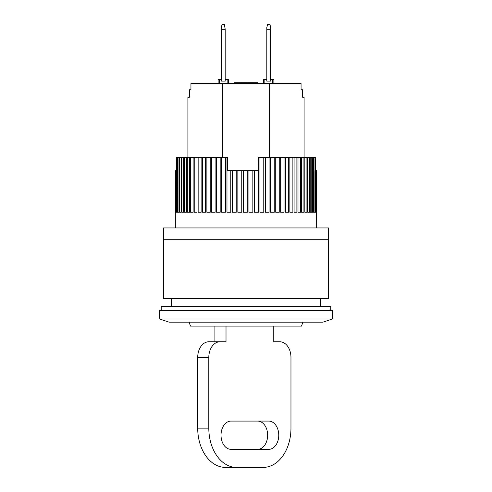 <?xml version="1.0" encoding="UTF-8"?>
<svg xmlns="http://www.w3.org/2000/svg" width="492" height="492" viewBox="0 0 492 492"><rect width="100%" height="100%" fill="white"/><g stroke="black" fill="none" stroke-linecap="round" stroke-linejoin="round"><path stroke-width="0.74" d="M225.195 29.311L224.407 24.6L222.052 24.6L221.271 27.527L221.271 29.311L225.195 29.311L225.195 81.125L221.271 81.125L221.271 29.311M270.729 29.311L270.729 81.125L266.805 81.125L266.805 27.527L267.593 24.6L269.948 24.6L270.729 27.527L270.729 29.311L266.805 29.311M227.605 170.632L227.605 157.28L226.978 157.28L226.978 170.632L230.785 170.632L230.785 212.243L226.972 212.243L226.972 157.28L225.416 157.28L225.416 212.243L221.695 212.243L221.695 157.28L220.176 157.28L220.176 212.243L216.566 212.243L216.566 157.28L215.096 157.28L215.096 212.243L211.615 212.243L211.615 157.28L210.207 157.28L210.207 212.243L206.88 212.243L206.88 157.28L205.533 157.28L205.533 212.243L202.384 212.243L202.384 157.28L201.117 157.28L201.117 212.243L198.153 212.243L198.153 157.28L196.972 157.28L196.972 212.243L194.223 212.243L194.223 157.28L193.128 157.28L193.128 212.243L190.607 212.243L190.607 157.28L189.617 157.28L189.617 212.243L187.335 212.243L187.335 157.28L186.45 157.28L186.45 212.243L184.426 212.243L184.426 157.28L183.645 157.28L183.645 212.243L181.899 212.243L181.899 157.28L181.234 157.28L181.234 212.243L179.764 212.243L179.764 157.28L179.217 157.28L179.217 212.243L178.036 212.243L178.036 157.28L177.612 157.28L177.612 212.243L176.733 212.243L176.425 157.28L176.425 212.243L175.847 212.243L175.847 170.632L175.404 212.243L175.355 170.632L175.343 227.944M316.608 212.243L316.657 227.944M316.534 170.632L316.534 212.243L316.19 212.243L316.19 170.632L316.608 170.632M315.981 170.632L315.981 212.243L315.335 212.243L315.335 170.632L316.19 170.632M315.003 212.243L314.05 212.243L315.003 212.243L315.003 170.632L315.335 170.632M314.05 212.243L314.05 157.28L313.595 157.28L313.595 212.243L312.346 212.243L312.346 157.28L311.774 157.28L311.774 212.243L310.237 212.243L310.237 157.28L309.542 157.28L309.542 212.243L307.728 212.243L307.728 157.28L306.922 157.28L306.922 212.243L304.843 212.243L304.843 157.28L303.927 157.28L303.927 212.243L301.59 212.243L301.59 157.28L300.575 157.28L300.575 212.243L297.998 212.243L297.998 157.28L296.885 157.28L296.885 212.243L294.081 212.243L294.081 157.28L292.881 157.28L292.881 212.243L289.868 212.243L289.868 157.28L288.589 157.28L288.589 212.243L285.391 212.243L285.391 157.28L284.032 157.28L284.032 212.243L280.668 212.243L280.668 157.28L279.241 157.28L279.241 212.243L275.729 212.243L275.729 157.28L274.247 157.28L274.247 212.243L270.606 212.243L270.606 157.28L269.081 157.28L269.081 212.243L265.336 212.243L265.336 157.28L263.767 157.28L263.767 212.243L259.942 212.243L259.942 157.28L258.349 157.28L258.349 212.243L254.462 212.243L254.462 170.632L258.343 170.632L258.349 157.28M252.851 170.632L252.851 212.243L248.934 212.243L248.934 170.632L254.462 170.632M247.31 170.632L247.31 212.243L243.386 212.243L243.386 170.632L248.934 170.632M241.763 170.632L241.763 212.243L237.851 212.243L237.851 170.632L243.386 170.632M236.246 170.632L236.246 212.243L232.372 212.243L232.372 170.632L237.851 170.632M230.785 170.632L232.372 170.632M175.847 170.632L176.425 170.632M314.05 157.28L315.575 157.28L315.575 170.632M315.563 170.632L315.563 157.28M176.733 157.28L177.612 157.28M178.036 157.28L179.217 157.28M179.764 157.28L181.234 157.28M181.899 157.28L183.645 157.28M184.426 157.28L186.45 157.28M187.335 157.28L189.617 157.28M190.607 157.28L193.128 157.28M194.223 157.28L196.972 157.28M198.153 157.28L201.117 157.28M202.384 157.28L205.533 157.28M206.88 157.28L210.207 157.28M211.615 157.28L215.096 157.28M216.566 157.28L220.176 157.28M221.695 157.28L225.416 157.28M259.942 157.28L263.767 157.28M265.336 157.28L269.081 157.28M270.606 157.28L274.247 157.28M275.729 157.28L279.241 157.28M280.668 157.28L284.032 157.28M285.391 157.28L288.589 157.28M289.868 157.28L292.881 157.28M294.081 157.28L296.885 157.28M297.998 157.28L300.575 157.28M301.59 157.28L303.927 157.28M304.843 157.28L306.922 157.28M307.728 157.28L309.542 157.28M310.237 157.28L311.774 157.28M312.346 157.28L313.595 157.28M176.425 212.243L175.847 212.243M177.612 212.243L176.733 212.243M179.217 212.243L178.036 212.243M181.234 212.243L179.764 212.243M183.645 212.243L181.899 212.243M186.45 212.243L184.426 212.243M189.617 212.243L187.335 212.243M193.128 212.243L190.607 212.243M196.972 212.243L194.223 212.243M201.117 212.243L198.153 212.243M205.533 212.243L202.384 212.243M210.207 212.243L206.88 212.243M215.096 212.243L211.615 212.243M220.176 212.243L216.566 212.243M225.416 212.243L221.695 212.243M230.785 212.243L226.972 212.243M236.246 212.243L232.372 212.243M241.763 212.243L237.851 212.243M252.851 212.243L248.934 212.243M258.349 212.243L254.462 212.243M263.767 212.243L259.942 212.243M269.081 212.243L265.336 212.243M274.247 212.243L270.606 212.243M279.241 212.243L275.729 212.243M284.032 212.243L280.668 212.243M288.589 212.243L285.391 212.243M292.881 212.243L289.868 212.243M296.885 212.243L294.081 212.243M300.575 212.243L297.998 212.243M303.927 212.243L301.59 212.243M306.922 212.243L304.843 212.243M309.542 212.243L307.728 212.243M311.774 212.243L310.237 212.243M313.595 212.243L312.346 212.243M315.981 212.243L315.335 212.243M316.534 212.243L316.19 212.243M320.587 306.454L320.587 298.601M171.413 306.454L171.413 298.601M246 319.013L332.364 319.013L332.364 310.378L159.636 310.378L159.636 319.013L246 319.013M159.636 319.013L169.057 322.155L322.943 322.155L332.364 319.013M302.918 322.155L301.491 326.079L190.509 326.079L189.082 322.155M189.358 97.225L189.358 89.765L190.945 89.765L190.945 83.48L301.055 83.48L301.067 89.765M302.642 97.225L304.099 97.225L302.642 97.225L302.642 89.765L301.055 89.765M304.099 97.225L304.099 157.28M222.445 157.28L222.445 83.48M189.402 89.765L189.402 97.225L187.901 97.225L187.901 157.28M269.555 83.48L269.555 157.28M219.309 83.48L219.309 79.556L218.128 79.556L218.128 83.48M221.271 79.556L219.309 79.556M227.156 83.48L227.156 79.556L225.195 79.556M228.337 83.48L228.337 79.556L227.156 79.556M234.512 83.48L234.512 82.699L234.149 82.699L234.149 83.48M270.729 79.556L273.872 79.556L273.872 83.48M264.844 83.48L264.844 79.556L263.663 79.556L263.663 83.48M264.844 79.556L266.805 79.556M272.691 79.556L272.691 83.48M255.188 83.48L255.188 82.699L257.544 82.699L257.544 83.48M234.512 82.699L247.07 82.699L247.07 83.48M247.07 82.699L248.644 82.699L248.644 83.48M248.644 82.699L255.188 82.699M245.108 82.699L245.108 83.48M245.926 82.699L245.926 83.48M234.77 82.699L234.77 83.48M235.035 82.699L235.035 83.48M236.08 82.699L236.08 83.48M237.126 82.699L237.126 83.48M238.435 82.699L238.435 83.48M240.791 82.699L240.791 83.48M242.101 82.699L242.101 83.48M243.146 82.699L243.146 83.48M244.192 82.699L244.192 83.48M244.715 82.699L244.715 83.48M244.979 82.699L244.979 83.48M302.598 97.225L302.642 89.765M330.79 310.378L330.79 306.454L161.21 306.454L161.21 310.378M257.66 449.344A14.133 9.994 90 0 0 267.648 435.211A14.133 9.994 90 0 0 257.66 421.078M278.755 435.211A14.133 9.994 -90 0 1 268.761 449.344L231.012 449.344A14.133 9.994 -90 0 1 221.019 435.211A14.133 9.994 -90 0 1 231.012 421.078L268.761 421.078A14.133 9.994 -90 0 1 278.755 435.211M273.755 326.079L273.755 341.78L279.862 341.78A15.701 11.101 -90 0 1 290.969 357.487L290.969 428.145A39.255 27.755 -90 0 1 263.208 467.4L225.459 467.4A39.255 27.755 -90 0 1 197.704 428.145L197.704 357.487A15.701 11.101 -90 0 1 208.805 341.78L226.012 341.78L226.012 326.079M226.012 341.78L214.912 341.78L214.912 326.079M236.56 467.4A39.255 27.755 -90 0 1 208.805 428.145L208.805 357.487A15.701 11.101 -90 0 1 219.906 341.78M273.755 341.78L279.862 341.78M328.435 239.721L328.435 227.944L163.565 227.944L163.565 239.721L328.435 239.721L328.435 298.601L163.565 298.601L163.565 239.721M197.704 357.487L208.805 357.487M197.704 428.145L208.805 428.145"/></g></svg>
